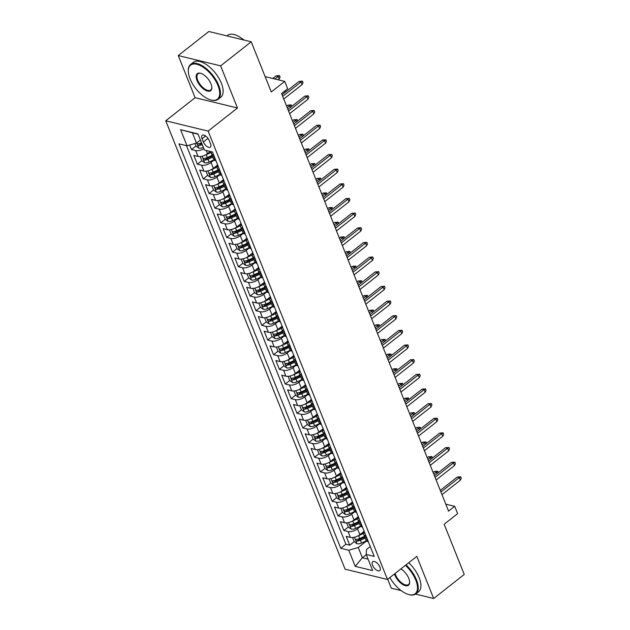 <?xml version="1.0" encoding="UTF-8"?>
<svg xmlns="http://www.w3.org/2000/svg" width="630" height="630" viewBox="0 0 630 630"><rect width="100%" height="100%" fill="white"/><g stroke="black" fill="none" stroke-linecap="round" stroke-linejoin="round"><path stroke-width="0.94" d="M379.914 567.055A5.678 2.733 -128.2 0 0 376.401 562.511A5.678 2.733 -128.2 0 0 372.739 561.7A5.678 2.733 -128.2 0 0 372.582 565.275A5.678 2.733 -128.2 0 0 376.094 569.819A5.678 2.733 -128.2 0 0 379.764 570.63A5.678 2.733 -128.2 0 0 379.914 567.055M387.726 579.269L391.293 588.207L401.152 590.601M165.753 120.795L345.09 569.181L387.466 579.474L208.128 131.095L165.753 120.795L195.103 97.697L237.478 107.99L220.634 65.859L178.258 55.566L195.103 97.697M178.258 55.566L208.837 31.5L251.213 41.793L271.286 91.98L284.736 81.396L265.143 76.632M415.564 594.098L433.668 598.5L464.247 574.434L444.174 524.247L457.632 513.655L454.702 506.331L445.796 504.165M220.634 65.859L251.213 41.793M189.693 145.034L191.496 149.546L195.954 146.042M210.31 151.468L207.498 153.681A7.103 3.252 158.2 0 1 198.025 156.421L193.843 155.405L197.355 164.194L201.813 160.689M217.641 164.965L213.357 168.336A7.103 3.252 -21.8 0 1 203.884 171.069L199.702 170.061L203.222 178.849L207.672 175.345M223.5 179.613L219.216 182.991A7.103 3.252 -21.8 0 1 209.743 185.724L205.561 184.708L209.081 193.505L213.531 190M229.359 194.268L225.075 197.639A7.103 3.252 -21.8 0 1 215.602 200.379L211.428 199.363L214.94 208.152L219.39 204.648M235.226 208.924L230.942 212.294A7.103 3.252 -21.8 0 1 221.469 215.035L217.287 214.019L220.799 222.807L225.257 219.303M241.085 223.579L236.801 226.95A7.103 3.252 -21.8 0 1 227.328 229.682L223.146 228.666L226.666 237.463L231.115 233.958M246.944 238.227L242.66 241.597A7.103 3.252 -21.8 0 1 233.187 244.338L229.005 243.322L232.525 252.11L236.975 248.614M252.803 252.882L248.519 256.252A7.103 3.252 -21.8 0 1 239.046 258.993L234.872 257.977L238.384 266.766L242.834 263.261M258.662 267.537L254.386 270.908A7.103 3.252 -21.8 0 1 244.912 273.641L240.731 272.625L244.243 281.421L248.7 277.917M264.529 282.185L260.245 285.555A7.103 3.252 -21.8 0 1 250.772 288.296L246.59 287.28L250.11 296.076L254.559 292.572M270.388 296.84L266.104 300.211A7.103 3.252 -21.8 0 1 256.63 302.951L252.449 301.935L255.969 310.724L260.418 307.219M276.247 311.496L271.963 314.866A7.103 3.252 -21.8 0 1 262.489 317.607L258.308 316.591L261.828 325.379L266.277 321.875M282.106 326.151L277.83 329.522A7.103 3.252 -21.8 0 1 268.356 332.254L264.175 331.238L267.687 340.035L272.144 336.53M287.973 340.798L283.689 344.169A7.103 3.252 -21.8 0 1 274.215 346.909L270.034 345.894L273.546 354.682L278.003 351.186M293.832 355.454L289.548 358.824A7.103 3.252 -21.8 0 1 280.074 361.565L275.893 360.549L279.413 369.337L283.862 365.833M299.691 370.109L295.407 373.48A7.103 3.252 -21.8 0 1 285.933 376.212L281.752 375.197L285.272 383.993L289.721 380.488M305.55 384.757L301.266 388.127A7.103 3.252 -21.8 0 1 291.792 390.868L287.619 389.852L291.131 398.648L295.58 395.144M311.417 399.412L307.133 402.783A7.103 3.252 -21.8 0 1 297.659 405.523L293.478 404.507L296.99 413.296L301.447 409.791M317.276 414.067L312.992 417.438A7.103 3.252 -21.8 0 1 303.518 420.171L299.337 419.163L302.857 427.951L307.306 424.447M323.135 428.723L318.851 432.093A7.103 3.252 -21.8 0 1 309.377 434.826L305.196 433.81L308.716 442.606L313.165 439.102M328.994 443.37L324.71 446.741A7.103 3.252 -21.8 0 1 315.236 449.481L311.062 448.466L314.575 457.254L319.024 453.75M334.853 458.026L330.577 461.396A7.103 3.252 -21.8 0 1 321.103 464.137L316.921 463.121L320.434 471.909L324.891 468.405M340.72 472.681L336.436 476.052A7.103 3.252 -21.8 0 1 326.962 478.784L322.78 477.768L326.301 486.565L330.75 483.06M346.579 487.329L342.295 490.699A7.103 3.252 -21.8 0 1 332.821 493.44L328.639 492.424L332.16 501.212L336.609 497.716M352.438 501.984L348.154 505.355A7.103 3.252 -21.8 0 1 338.68 508.095L334.498 507.079L338.019 515.868L342.468 512.363M358.297 516.639L354.021 520.01A7.103 3.252 -21.8 0 1 344.539 522.742L340.365 521.727L343.878 530.523L348.335 527.019M284.736 81.396L287.666 88.72L281.555 93.531L448.584 511.143L454.702 506.331M202.088 138.757L203.38 141.978A5.505 2.646 -128.2 0 0 206.782 146.38A5.505 2.646 -128.2 0 0 210.333 147.168A5.505 2.646 -128.2 0 0 210.483 143.703L209.191 140.482A5.505 2.646 -128.2 0 0 205.789 136.072A5.505 2.646 -128.2 0 0 202.238 135.293A5.505 2.646 -128.2 0 0 202.088 138.757L205.64 135.962M370.259 546.541L366.502 549.502L366.188 554.463L374.204 556.408L212.452 151.987L204.435 150.042L197.985 133.922L180.582 129.693L187.023 145.806L179.007 143.861L340.767 548.289L348.784 550.234L358.257 547.494L362.36 557.755L368.062 559.141M366.188 554.463L372.637 570.583L355.233 566.354L348.784 550.234M360.659 526.341L357.533 528.798A7.103 3.252 158.2 0 1 348.059 531.539L343.878 530.523M364.164 531.287L359.88 534.665L357.533 528.798M354.792 511.686L351.674 514.151A7.103 3.252 158.2 0 1 342.2 516.884L338.019 515.868M348.933 497.038L345.815 499.495A7.103 3.252 158.2 0 1 336.341 502.228L332.16 501.212M343.074 482.383L339.948 484.84A7.103 3.252 158.2 0 1 330.474 487.581L326.301 486.565M337.215 467.728L334.089 470.185A7.103 3.252 158.2 0 1 324.615 472.925L320.434 471.909M331.356 453.08L328.23 455.537A7.103 3.252 158.2 0 1 318.756 458.27L314.575 457.254M325.489 438.425L322.371 440.882A7.103 3.252 158.2 0 1 312.897 443.622L308.716 442.606M319.63 423.769L316.504 426.226A7.103 3.252 158.2 0 1 307.03 428.967L302.857 427.951M313.772 409.114L310.645 411.579A7.103 3.252 158.2 0 1 301.171 414.312L296.99 413.296M307.912 394.467L304.786 396.924A7.103 3.252 158.2 0 1 295.312 399.664L291.131 398.648M302.046 379.811L298.927 382.268A7.103 3.252 158.2 0 1 289.454 385.009L285.272 383.993M296.187 365.156L293.068 367.613A7.103 3.252 158.2 0 1 283.594 370.353L279.413 369.337M290.328 350.508L287.201 352.965A7.103 3.252 158.2 0 1 277.728 355.698L273.546 354.682M284.469 335.853L281.342 338.31A7.103 3.252 158.2 0 1 271.869 341.05L267.687 340.035M278.602 321.198L275.483 323.655A7.103 3.252 158.2 0 1 266.01 326.395L261.828 325.379M272.743 306.542L269.624 309.007A7.103 3.252 158.2 0 1 260.151 311.74L255.969 310.724M266.884 291.895L263.757 294.352A7.103 3.252 158.2 0 1 254.284 297.092L250.11 296.076M261.025 277.239L257.898 279.696A7.103 3.252 158.2 0 1 248.425 282.437L244.243 281.421M255.166 262.584L252.039 265.049A7.103 3.252 158.2 0 1 242.566 267.781L238.384 266.766M249.299 247.936L246.18 250.393A7.103 3.252 158.2 0 1 236.707 253.126L232.525 252.11M243.44 233.281L240.314 235.738A7.103 3.252 158.2 0 1 230.84 238.479L226.666 237.463M237.581 218.626L234.455 221.083A7.103 3.252 158.2 0 1 224.981 223.823L220.799 222.807M231.722 203.978L228.595 206.435A7.103 3.252 158.2 0 1 219.122 209.168L214.94 208.152M225.855 189.323L222.736 191.78A7.103 3.252 158.2 0 1 213.263 194.52L209.081 193.505M219.996 174.668L216.877 177.124A7.103 3.252 158.2 0 1 207.404 179.865L203.222 178.849M214.137 160.012L211.011 162.477A7.103 3.252 158.2 0 1 201.537 165.21L197.355 164.194M203.892 148.688A7.103 3.252 158.2 0 1 195.678 150.554L191.496 149.546M186.488 145.68L345.901 544.241L349.737 545.178L354.194 541.674M359.88 534.665A7.103 3.252 -21.8 0 1 350.406 537.398L346.224 536.382L349.737 545.178M215.964 160.776L215.428 160.65A7.103 3.252 158.2 0 1 213.727 159.437L211.389 153.57A7.103 3.252 158.2 0 1 211.625 151.783M213.625 154.917L213.09 154.791A7.103 3.252 158.2 0 1 211.389 153.57M219.484 169.572L218.949 169.439A7.103 3.252 158.2 0 1 217.248 168.226A7.103 3.252 158.2 0 1 217.956 165.745M217.248 168.226L219.594 174.085A7.103 3.252 -21.8 0 0 221.295 175.305L221.831 175.431M225.343 184.22L224.808 184.094A7.103 3.252 158.2 0 1 223.107 182.881A7.103 3.252 158.2 0 1 223.815 180.4M223.107 182.881L225.453 188.74A7.103 3.252 -21.8 0 0 227.154 189.953L227.69 190.087M231.202 198.875L230.667 198.749A7.103 3.252 158.2 0 1 228.966 197.536A7.103 3.252 158.2 0 1 229.674 195.048M228.966 197.536L231.312 203.395A7.103 3.252 -21.8 0 0 233.013 204.608L233.549 204.734M237.069 213.531L236.534 213.397A7.103 3.252 158.2 0 1 234.832 212.184A7.103 3.252 158.2 0 1 235.533 209.703M234.832 212.184L237.171 218.051A7.103 3.252 -21.8 0 0 238.872 219.264L239.408 219.39M242.928 228.186L242.393 228.052A7.103 3.252 158.2 0 1 240.691 226.839A7.103 3.252 158.2 0 1 241.392 224.359M240.691 226.839L243.038 232.698A7.103 3.252 -21.8 0 0 244.731 233.911L245.267 234.045M248.787 242.834L248.251 242.707A7.103 3.252 158.2 0 1 246.55 241.495A7.103 3.252 158.2 0 1 247.259 239.006M246.55 241.495L248.897 247.354A7.103 3.252 -21.8 0 0 250.598 248.566L251.134 248.7M254.646 257.489L254.111 257.355A7.103 3.252 158.2 0 1 252.409 256.142A7.103 3.252 158.2 0 1 253.118 253.662M252.409 256.142L254.756 262.009A7.103 3.252 -21.8 0 0 256.457 263.222L256.993 263.348M260.505 272.144L259.969 272.01A7.103 3.252 158.2 0 1 258.276 270.798A7.103 3.252 158.2 0 1 258.977 268.317M258.276 270.798L260.615 276.657A7.103 3.252 -21.8 0 0 262.316 277.869L262.852 278.003M266.372 286.792L265.836 286.666A7.103 3.252 158.2 0 1 264.135 285.453A7.103 3.252 158.2 0 1 264.836 282.972M264.135 285.453L266.474 291.312A7.103 3.252 -21.8 0 0 268.175 292.525L268.711 292.659M272.231 301.447L271.695 301.321A7.103 3.252 158.2 0 1 269.994 300.1A7.103 3.252 158.2 0 1 270.703 297.62M269.994 300.1L272.341 305.967A7.103 3.252 -21.8 0 0 274.042 307.18L274.578 307.306M278.09 316.102L277.554 315.969A7.103 3.252 158.2 0 1 275.853 314.756A7.103 3.252 158.2 0 1 276.562 312.275M275.853 314.756L278.2 320.615A7.103 3.252 -21.8 0 0 279.901 321.836L280.437 321.961M283.949 330.758L283.413 330.624A7.103 3.252 158.2 0 1 281.712 329.411A7.103 3.252 158.2 0 1 282.421 326.931M281.712 329.411L284.059 335.27A7.103 3.252 -21.8 0 0 285.76 336.483L286.296 336.617M289.816 345.405L289.28 345.279A7.103 3.252 158.2 0 1 287.579 344.067A7.103 3.252 158.2 0 1 288.28 341.578M287.579 344.067L289.918 349.926A7.103 3.252 -21.8 0 0 291.619 351.138L292.155 351.272M295.675 360.061L295.139 359.927A7.103 3.252 158.2 0 1 293.438 358.714A7.103 3.252 158.2 0 1 294.139 356.233M293.438 358.714L295.785 364.581A7.103 3.252 -21.8 0 0 297.486 365.794L298.022 365.92M301.534 374.716L300.998 374.582A7.103 3.252 158.2 0 1 299.297 373.37A7.103 3.252 158.2 0 1 300.006 370.889M299.297 373.37L301.644 379.228A7.103 3.252 -21.8 0 0 303.345 380.441L303.88 380.575M307.393 389.364L306.857 389.238A7.103 3.252 158.2 0 1 305.156 388.025A7.103 3.252 158.2 0 1 305.865 385.544M305.156 388.025L307.503 393.884A7.103 3.252 -21.8 0 0 309.204 395.097L309.739 395.231M313.26 404.019L312.724 403.893A7.103 3.252 158.2 0 1 311.023 402.672A7.103 3.252 158.2 0 1 311.724 400.192M311.023 402.672L313.362 408.539A7.103 3.252 -21.8 0 0 315.063 409.752L315.599 409.878M319.119 418.674L318.583 418.541A7.103 3.252 158.2 0 1 316.882 417.328A7.103 3.252 158.2 0 1 317.583 414.847M316.882 417.328L319.229 423.187A7.103 3.252 -21.8 0 0 320.922 424.407L321.457 424.533M324.978 433.322L324.442 433.196A7.103 3.252 158.2 0 1 322.741 431.983A7.103 3.252 158.2 0 1 323.45 429.502M322.741 431.983L325.088 437.842A7.103 3.252 -21.8 0 0 326.789 439.055L327.324 439.189M330.837 447.977L330.301 447.851A7.103 3.252 158.2 0 1 328.6 446.638A7.103 3.252 158.2 0 1 329.309 444.15M328.6 446.638L330.947 452.498A7.103 3.252 -21.8 0 0 332.648 453.71L333.183 453.836M336.696 462.633L336.16 462.499A7.103 3.252 158.2 0 1 334.467 461.286A7.103 3.252 158.2 0 1 335.168 458.805M334.467 461.286L336.806 467.153A7.103 3.252 -21.8 0 0 338.507 468.366L339.042 468.492M342.562 477.288L342.027 477.154A7.103 3.252 158.2 0 1 340.326 475.941A7.103 3.252 158.2 0 1 341.027 473.461M340.326 475.941L342.665 481.8A7.103 3.252 -21.8 0 0 344.366 483.013L344.901 483.147M348.421 491.935L347.886 491.809A7.103 3.252 158.2 0 1 346.185 490.597A7.103 3.252 158.2 0 1 346.894 488.108M346.185 490.597L348.532 496.456A7.103 3.252 -21.8 0 0 350.233 497.668L350.768 497.802M354.28 506.591L353.745 506.465A7.103 3.252 158.2 0 1 352.044 505.244A7.103 3.252 158.2 0 1 352.753 502.764M352.044 505.244L354.391 511.111A7.103 3.252 -21.8 0 0 356.092 512.324L356.627 512.45M360.139 521.246L359.604 521.112A7.103 3.252 158.2 0 1 357.903 519.9A7.103 3.252 158.2 0 1 358.612 517.419M357.903 519.9L360.25 525.759A7.103 3.252 -21.8 0 0 361.951 526.971L362.486 527.105M366.006 535.894L365.471 535.768A7.103 3.252 158.2 0 1 363.77 534.555A7.103 3.252 158.2 0 1 364.471 532.074M363.77 534.555L366.109 540.414A7.103 3.252 -21.8 0 0 367.81 541.627L368.345 541.761M198.096 134.198L192.394 132.812L196.497 143.073L187.023 145.806M200.411 139.994L196.497 143.073M237.478 107.99L208.128 131.095M433.668 598.5L416.824 556.369L387.466 579.474M366.274 554.676L362.36 557.755L355.233 566.354M366.518 540.997L358.257 547.494M345.901 544.241L340.767 548.289M192.394 132.812L180.582 129.693M282.697 96.382L301.053 81.931L298.998 81.435L302.424 81.152L301.053 81.931L302.109 84.57L283.744 99.02M298.998 81.435L282.043 94.768M302.424 81.152L303.006 82.624L302.109 84.57M194.946 143.522L195.985 146.129L198.859 148.152A4.701 2.158 -21.8 0 0 203.301 147.388L203.364 147.365M201.545 142.821L201.482 142.845A4.701 2.158 158.2 0 1 198.056 143.695C197.206 144.223 197.442 144.813 198.757 145.459A4.701 2.158 -21.8 0 0 202.191 144.609L202.246 144.577M201.852 143.593L201.576 143.719A2.394 1.095 158.2 0 1 200.521 144.073L198.757 145.459M198.056 143.695L197.655 143.813M276.09 75.868L279.515 75.592L280.106 77.057L279.208 79.002L278.153 76.364L276.09 75.868L272.766 78.482M279.515 75.592L274.83 78.986M279.208 79.002L278.192 79.805M217.98 85.562A21.656 10.411 -128.2 0 0 200.08 65.465A21.656 10.411 -128.2 0 0 188.315 71.466A21.656 10.411 -128.2 0 0 190.032 78.774A21.656 10.411 -128.2 0 0 210.719 99.934A21.656 10.411 -128.2 0 0 217.98 85.562M188.307 71.198A22.192 10.671 51.8 0 1 188.299 70.914A22.192 10.671 51.8 0 1 190.646 64.441A22.192 10.671 51.8 0 1 204.978 67.599A22.192 10.671 51.8 0 1 218.689 85.357A22.192 10.671 51.8 0 1 218.098 99.32A22.192 10.671 51.8 0 1 211.247 100.083A22.192 10.671 51.8 0 1 210.979 100.005M210.987 83.869A10.828 5.205 51.8 0 1 211.845 87.523A10.828 5.205 51.8 0 1 205.963 90.523A10.828 5.205 51.8 0 1 197.017 80.475A10.828 5.205 51.8 0 1 200.647 73.285A10.828 5.205 51.8 0 1 210.987 83.869M200.923 73.371A10.293 4.953 -128.2 0 0 198.001 73.789A10.293 4.953 -128.2 0 0 197.726 80.27A10.293 4.953 -128.2 0 0 204.089 88.507A10.293 4.953 -128.2 0 0 210.743 89.972A10.293 4.953 -128.2 0 0 211.83 87.239M226.926 35.894L227.588 35.374A22.192 10.671 51.8 0 1 243.731 39.981M242.353 38.863A15.978 7.678 51.8 0 1 244.29 40.115M190.646 64.441L193.339 62.323A22.192 10.671 51.8 0 1 207.672 65.481A22.192 10.671 51.8 0 1 221.382 83.239A22.192 10.671 51.8 0 1 220.784 97.201L218.098 99.32M389.883 577.576A21.656 10.411 -128.2 0 0 408.523 594.476A21.656 10.411 -128.2 0 0 415.776 580.104A21.656 10.411 -128.2 0 0 405.444 565.323M406.027 564.866A22.192 10.671 51.8 0 1 416.493 579.899A22.192 10.671 51.8 0 1 415.894 593.862A22.192 10.671 51.8 0 1 409.051 594.618A22.192 10.671 51.8 0 1 408.783 594.547M400.885 568.922A10.828 5.205 51.8 0 1 408.791 578.411A10.828 5.205 51.8 0 1 409.65 582.057A10.828 5.205 51.8 0 1 403.767 585.057A10.828 5.205 51.8 0 1 394.821 575.017A10.828 5.205 51.8 0 1 394.451 573.977M395.081 573.489A10.293 4.953 -128.2 0 0 395.53 574.804A10.293 4.953 -128.2 0 0 401.893 583.049A10.293 4.953 -128.2 0 0 408.539 584.514A10.293 4.953 -128.2 0 0 409.634 581.774M408.712 562.747A22.192 10.671 51.8 0 1 419.178 577.781A22.192 10.671 51.8 0 1 418.588 591.743L415.894 593.862M288.556 111.037L306.92 96.587L304.857 96.083L308.283 95.807L306.92 96.587L307.975 99.225L289.611 113.676M304.857 96.083L287.91 109.423M308.283 95.807L308.873 97.272L307.975 99.225M294.415 125.693L312.779 111.242L310.716 110.738L314.142 110.463L312.779 111.242L313.834 113.872L295.47 128.331M310.716 110.738L293.769 124.079M314.142 110.463L314.732 111.927L313.834 113.872M300.274 140.34L318.638 125.89L316.575 125.394L320.009 125.118L318.638 125.89L319.693 128.528L301.329 142.978M316.575 125.394L299.628 138.726M320.009 125.118L320.591 126.583L319.693 128.528M306.133 154.996L324.497 140.545L322.442 140.041L325.868 139.765L324.497 140.545L325.552 143.183L307.188 157.634M322.442 140.041L305.487 153.381M325.868 139.765L326.45 141.23L325.552 143.183M200.151 156.555L201.844 160.784L204.726 162.8A4.701 2.158 -21.8 0 0 209.16 162.044L213.972 159.847M205.104 155.153A4.701 2.158 -21.8 0 0 206.23 154.72L211.373 152.365M209.648 151.987L210.625 151.539M212.089 155.334L207.349 157.5A4.701 2.158 158.2 0 1 203.915 158.351C203.065 158.878 203.301 159.469 204.616 160.107A4.701 2.158 -21.8 0 0 208.05 159.256L212.79 157.09M212.397 156.106L207.435 158.374A2.394 1.095 158.2 0 1 206.38 158.721L204.616 160.107M203.915 158.351L203.514 158.469M284.681 92.697L284.185 91.46M285.461 90.452L285.957 91.689M206.018 171.202L207.711 175.431L210.585 177.455A4.701 2.158 -21.8 0 0 215.027 176.699L219.839 174.494M210.971 169.809A4.701 2.158 -21.8 0 0 212.097 169.368L217.24 167.021M215.515 166.643L217.878 165.556M217.948 169.982L213.208 172.155A4.701 2.158 158.2 0 1 209.774 173.006C208.932 173.534 209.16 174.116 210.483 174.762A4.701 2.158 -21.8 0 0 213.909 173.911L218.657 171.746M218.256 170.754L213.294 173.029A2.394 1.095 158.2 0 1 212.239 173.376L210.483 174.762M209.774 173.006L209.373 173.124M290.54 107.352L289.871 105.675L287.815 105.171L286.595 106.131M287.815 105.171L291.241 104.895L287.241 107.746M291.241 104.895L291.816 106.344M211.877 185.858L213.57 190.087L216.444 192.111A4.701 2.158 -21.8 0 0 220.886 191.347L225.698 189.15M216.83 184.456A4.701 2.158 -21.8 0 0 217.956 184.023L223.099 181.668M221.374 181.29L223.737 180.212M223.807 184.637L219.067 186.811A4.701 2.158 158.2 0 1 215.641 187.653C214.791 188.189 215.027 188.772 216.342 189.417A4.701 2.158 -21.8 0 0 219.768 188.567L224.516 186.393M224.123 185.409L219.153 187.677A2.394 1.095 158.2 0 1 218.098 188.031L216.342 189.417M215.641 187.653L215.232 187.772M296.407 121.999L295.738 120.33L293.675 119.826L292.454 120.787M293.675 119.826L297.1 119.55L293.1 122.401M297.1 119.55L297.683 120.999M217.736 200.513L219.429 204.742L222.303 206.766A4.701 2.158 -21.8 0 0 226.745 206.002L231.556 203.805M222.689 199.112A4.701 2.158 -21.8 0 0 223.815 198.678L228.958 196.324M227.233 195.946L229.596 194.867M229.674 199.293L224.926 201.458A4.701 2.158 158.2 0 1 221.5 202.309C220.65 202.836 220.886 203.427 222.201 204.065A4.701 2.158 -21.8 0 0 225.634 203.214L230.375 201.049M229.982 200.064L225.012 202.332A2.394 1.095 158.2 0 1 223.965 202.687L222.201 204.065M221.5 202.309L221.098 202.427M302.266 136.655L301.597 134.977L299.534 134.481L298.313 135.442M299.534 134.481L302.959 134.206L298.959 137.056M302.959 134.206L303.542 135.655M312 169.651L330.364 155.201L328.301 154.696L331.726 154.421L330.364 155.201L331.419 157.839L313.055 172.289M328.301 154.696L311.354 168.037M331.726 154.421L332.317 155.886L331.419 157.839M223.595 215.161L225.288 219.398L228.17 221.414A4.701 2.158 -21.8 0 0 232.604 220.657L237.416 218.452M228.548 213.767A4.701 2.158 -21.8 0 0 229.674 213.326L234.817 210.979M233.092 210.601L235.463 209.514M235.533 213.94L230.793 216.114A4.701 2.158 158.2 0 1 227.359 216.964C226.509 217.492 226.745 218.075 228.06 218.72A4.701 2.158 -21.8 0 0 231.493 217.87L236.234 215.704M235.841 214.712L230.879 216.988A2.394 1.095 158.2 0 1 229.824 217.334L228.06 218.72M227.359 216.964L226.957 217.082M308.125 151.31L307.456 149.633L305.392 149.129L304.172 150.09M305.392 149.129L308.818 148.853L304.818 151.704M308.818 148.853L309.401 150.302M317.859 184.306L336.223 169.848L334.16 169.352L337.585 169.076L336.223 169.848L337.278 172.486L318.914 186.945M334.16 169.352L317.213 182.692M337.585 169.076L338.176 170.541L337.278 172.486M229.462 229.816L231.147 234.045L234.029 236.069A4.701 2.158 -21.8 0 0 238.471 235.305L243.275 233.108M234.415 228.422A4.701 2.158 -21.8 0 0 235.533 227.981L240.684 225.627M238.951 225.249L241.321 224.17M241.392 228.595L236.652 230.769A4.701 2.158 158.2 0 1 233.218 231.619C232.375 232.147 232.604 232.73 233.927 233.376A4.701 2.158 -21.8 0 0 237.352 232.525L242.093 230.352M241.7 229.367L236.738 231.643A2.394 1.095 158.2 0 1 235.683 231.99L233.927 233.376M233.218 231.619L232.816 231.738M313.984 165.958L313.315 164.288L311.252 163.784L310.039 164.745M311.252 163.784L314.685 163.509L310.684 166.359M314.685 163.509L315.26 164.958M323.718 198.954L342.082 184.503L340.019 183.999L343.452 183.724L342.082 184.503L343.137 187.141L324.773 201.592M340.019 183.999L323.072 197.34M343.452 183.724L344.035 185.196L343.137 187.141M235.321 244.471L237.014 248.7L239.888 250.724A4.701 2.158 -21.8 0 0 244.33 249.96L249.141 247.763M240.274 243.07A4.701 2.158 -21.8 0 0 241.4 242.637L246.543 240.282M244.818 239.904L247.18 238.825M247.251 243.251L242.511 245.416A4.701 2.158 158.2 0 1 239.085 246.267C238.234 246.795 238.471 247.385 239.786 248.031A4.701 2.158 -21.8 0 0 243.211 247.18L247.96 245.007M247.566 244.023L242.597 246.291A2.394 1.095 158.2 0 1 241.542 246.645L239.786 248.031M239.085 246.267L238.675 246.385M319.851 180.613L319.174 178.936L317.118 178.44L315.898 179.4M317.118 178.44L320.544 178.164L316.543 181.015M320.544 178.164L321.119 179.613M329.577 213.609L347.941 199.159L345.878 198.655L349.311 198.379L347.941 199.159L348.996 201.797L330.632 216.248M345.878 198.655L328.931 211.995M349.311 198.379L349.894 199.844L348.996 201.797M241.18 259.127L242.873 263.356L245.747 265.372A4.701 2.158 -21.8 0 0 250.189 264.616L255 262.411M246.133 257.725A4.701 2.158 -21.8 0 0 247.259 257.292L252.402 254.937M250.677 254.559L253.039 253.473M253.118 257.906L248.37 260.072A4.701 2.158 158.2 0 1 244.944 260.922C244.093 261.45 244.33 262.041 245.645 262.678A4.701 2.158 -21.8 0 0 249.078 261.828L253.819 259.662M253.425 258.678L248.456 260.946A2.394 1.095 158.2 0 1 247.409 261.293L245.645 262.678M244.944 260.922L244.542 261.041M325.71 195.268L325.041 193.591L322.977 193.095L321.757 194.048M322.977 193.095L326.403 192.819L322.402 195.662M326.403 192.819L326.986 194.261M335.443 228.265L353.8 213.806L351.745 213.31L355.17 213.034L353.8 213.806L354.855 216.444L336.499 230.903M351.745 213.31L334.798 226.65M355.17 213.034L355.753 214.499L354.855 216.444M247.039 273.774L248.732 278.003L251.614 280.027A4.701 2.158 -21.8 0 0 256.048 279.271L260.859 277.066M251.992 272.38A4.701 2.158 -21.8 0 0 253.118 271.94L258.261 269.585M256.536 269.215L258.906 268.128M258.977 272.554L254.236 274.727A4.701 2.158 158.2 0 1 250.803 275.578C249.952 276.105 250.189 276.688 251.504 277.334A4.701 2.158 -21.8 0 0 254.937 276.483L259.678 274.318M259.284 273.325L254.323 275.601A2.394 1.095 158.2 0 1 253.268 275.948L251.504 277.334M250.803 275.578L250.401 275.696M331.569 209.924L330.9 208.246L328.836 207.743L327.616 208.703M328.836 207.743L332.262 207.467L328.261 210.318M332.262 207.467L332.845 208.916M341.302 242.912L359.667 228.462L357.604 227.966L361.029 227.69L359.667 228.462L360.722 231.1L342.358 245.55M357.604 227.966L340.657 241.298M361.029 227.69L361.62 229.155L360.722 231.1M252.906 288.43L254.591 292.659L257.473 294.683A4.701 2.158 -21.8 0 0 261.907 293.919L266.718 291.721M257.851 287.028A4.701 2.158 -21.8 0 0 258.977 286.595L264.127 284.24M262.395 283.862L264.765 282.783M264.836 287.209L260.095 289.375A4.701 2.158 158.2 0 1 256.662 290.225C255.811 290.761 256.048 291.343 257.371 291.989A4.701 2.158 -21.8 0 0 260.796 291.139L265.537 288.965M265.143 287.981L260.182 290.249A2.394 1.095 158.2 0 1 259.127 290.603L257.371 291.989M256.662 290.225L256.26 290.343M337.428 224.571L336.759 222.902L334.695 222.398L333.475 223.359M334.695 222.398L338.129 222.122L334.12 224.973M338.129 222.122L338.704 223.571M347.161 257.568L365.526 243.117L363.463 242.613L366.888 242.337L365.526 243.117L366.581 245.755L348.217 260.206M363.463 242.613L346.516 255.953M366.888 242.337L367.479 243.802L366.581 245.755M258.765 303.085L260.458 307.314L263.332 309.33A4.701 2.158 -21.8 0 0 267.774 308.574L272.585 306.377M263.718 301.683A4.701 2.158 -21.8 0 0 264.844 301.25L269.986 298.896M268.262 298.518L270.624 297.431M270.695 301.864L265.954 304.03A4.701 2.158 158.2 0 1 262.521 304.881C261.678 305.408 261.907 305.999 263.23 306.637A4.701 2.158 -21.8 0 0 266.655 305.786L271.404 303.621M271.002 302.636L266.041 304.904A2.394 1.095 158.2 0 1 264.986 305.251L263.23 306.637M262.521 304.881L262.119 304.999M343.287 239.227L342.618 237.549L340.562 237.053L339.342 238.014M340.562 237.053L343.988 236.778L339.987 239.628M343.988 236.778L344.563 238.227M353.02 272.223L371.385 257.772L369.322 257.268L372.755 256.993L371.385 257.772L372.44 260.411L354.076 274.861M369.322 257.268L352.375 270.609M372.755 256.993L373.338 258.457L372.44 260.411M264.624 317.733L266.317 321.969L269.191 323.985A4.701 2.158 -21.8 0 0 273.633 323.229L278.444 321.024M269.577 316.339A4.701 2.158 -21.8 0 0 270.703 315.898L275.845 313.551M274.121 313.173L276.483 312.086M276.554 316.512L271.814 318.685A4.701 2.158 158.2 0 1 268.388 319.536C267.537 320.064 267.774 320.646 269.089 321.292A4.701 2.158 -21.8 0 0 272.522 320.442L277.263 318.276M276.869 317.284L271.9 319.56A2.394 1.095 158.2 0 1 270.853 319.906L269.089 321.292M268.388 319.536L267.986 319.654M349.154 253.882L348.484 252.205L346.421 251.701L345.201 252.661M346.421 251.701L349.847 251.425L345.846 254.276M349.847 251.425L350.43 252.874M358.88 286.878L377.244 272.42L375.189 271.924L378.614 271.648L377.244 272.42L378.299 275.058L359.935 289.509M375.189 271.924L358.234 285.256M378.614 271.648L379.197 273.113L378.299 275.058M270.483 332.388L272.176 336.617L275.05 338.641A4.701 2.158 -21.8 0 0 279.492 337.877L284.303 335.68M275.436 330.986A4.701 2.158 -21.8 0 0 276.562 330.553L281.704 328.198M279.98 327.82L282.35 326.742M282.421 331.167L277.673 333.341A4.701 2.158 158.2 0 1 274.247 334.191C273.396 334.719 273.633 335.302 274.948 335.947A4.701 2.158 -21.8 0 0 278.381 335.097L283.122 332.923M282.728 331.939L277.767 334.207A2.394 1.095 158.2 0 1 276.712 334.561L274.948 335.947M274.247 334.191L273.845 334.302M355.013 268.53L354.343 266.86L352.28 266.356L351.06 267.317M352.28 266.356L355.706 266.08L351.705 268.931M355.706 266.08L356.289 267.53M364.746 301.526L383.111 287.075L381.048 286.571L384.473 286.296L383.111 287.075L384.166 289.713L365.802 304.164M381.048 286.571L364.101 299.911M384.473 286.296L385.064 287.76L384.166 289.713M276.342 347.043L278.035 351.272L280.917 353.296A4.701 2.158 -21.8 0 0 285.351 352.532L290.162 350.335M281.295 345.642A4.701 2.158 -21.8 0 0 282.421 345.209L287.564 342.854M285.839 342.476L288.209 341.397M288.28 345.823L283.539 347.988A4.701 2.158 158.2 0 1 280.106 348.839C279.255 349.366 279.492 349.957 280.807 350.603A4.701 2.158 -21.8 0 0 284.24 349.752L288.981 347.579M288.587 346.594L283.626 348.863A2.394 1.095 158.2 0 1 282.571 349.217L280.807 350.603M280.106 348.839L279.704 348.957M360.872 283.185L360.202 281.508L358.139 281.011L356.919 281.972M358.139 281.011L361.573 280.736L357.564 283.587M361.573 280.736L362.148 282.185M370.605 316.181L388.97 301.731L386.907 301.227L390.332 300.951L388.97 301.731L390.025 304.369L371.661 318.819M386.907 301.227L369.96 314.567M390.332 300.951L390.923 302.416L390.025 304.369M282.209 361.691L283.902 365.928L286.776 367.944A4.701 2.158 -21.8 0 0 291.217 367.188L296.021 364.983M287.162 360.297A4.701 2.158 -21.8 0 0 288.288 359.856L293.43 357.509M291.698 357.131L294.068 356.044M294.139 360.478L289.398 362.644A4.701 2.158 158.2 0 1 285.965 363.494C285.122 364.022 285.351 364.605 286.674 365.25A4.701 2.158 -21.8 0 0 290.099 364.4L294.84 362.234M294.446 361.25L289.485 363.518A2.394 1.095 158.2 0 1 288.43 363.864L286.674 365.25M285.965 363.494L285.563 363.612M366.731 297.84L366.061 296.163L363.998 295.659L362.786 296.62M363.998 295.659L367.432 295.383L363.431 298.234M367.432 295.383L368.007 296.832M376.464 330.837L394.829 316.378L392.766 315.882L396.199 315.606L394.829 316.378L395.884 319.016L377.52 333.475M392.766 315.882L375.819 329.222M396.199 315.606L396.782 317.071L395.884 319.016M288.067 376.346L289.761 380.575L292.635 382.599A4.701 2.158 -21.8 0 0 297.077 381.843L301.888 379.638M293.021 374.952A4.701 2.158 -21.8 0 0 294.147 374.511L299.289 372.157M297.565 371.779L299.927 370.7M299.998 375.126L295.257 377.299A4.701 2.158 158.2 0 1 291.832 378.15C290.981 378.677 291.217 379.26 292.533 379.906A4.701 2.158 -21.8 0 0 295.958 379.055L300.707 376.89M300.313 375.897L295.344 378.173A2.394 1.095 158.2 0 1 294.289 378.52L292.533 379.906M291.832 378.15L291.422 378.268M372.598 312.496L371.92 310.818L369.865 310.314L368.644 311.275M369.865 310.314L373.291 310.039L369.29 312.889M373.291 310.039L373.873 311.488M382.323 345.484L400.688 331.034L398.632 330.537L402.058 330.262L400.688 331.034L401.743 333.672L383.379 348.122M398.632 330.537L381.678 343.87M402.058 330.262L402.641 331.726L401.743 333.672M293.926 391.002L295.62 395.231L298.494 397.254A4.701 2.158 -21.8 0 0 302.935 396.49L307.747 394.293M298.88 389.6A4.701 2.158 -21.8 0 0 300.006 389.167L305.148 386.812M303.424 386.434L305.786 385.355M305.865 389.781L301.116 391.947A4.701 2.158 158.2 0 1 297.691 392.797C296.84 393.325 297.077 393.915 298.392 394.561A4.701 2.158 -21.8 0 0 301.825 393.711L306.566 391.537M306.172 390.553L301.203 392.821A2.394 1.095 158.2 0 1 300.156 393.175L298.392 394.561M297.691 392.797L297.289 392.915M378.457 327.143L377.787 325.466L375.724 324.97L374.503 325.93M375.724 324.97L379.15 324.694L375.149 327.545M379.15 324.694L379.732 326.143M388.19 360.139L406.555 345.689L404.491 345.185L407.917 344.909L406.555 345.689L407.61 348.327L389.245 362.778M404.491 345.185L387.544 358.525M407.917 344.909L408.5 346.374L407.61 348.327M299.786 405.657L301.479 409.886L304.361 411.902A4.701 2.158 -21.8 0 0 308.794 411.146L313.606 408.949M304.739 404.255A4.701 2.158 -21.8 0 0 305.865 403.822L311.007 401.467M309.283 401.089L311.653 400.003M311.724 404.436L306.983 406.602A4.701 2.158 158.2 0 1 303.55 407.452C302.699 407.98 302.935 408.571 304.251 409.209A4.701 2.158 -21.8 0 0 307.684 408.358L312.425 406.192M312.031 405.208L307.07 407.476A2.394 1.095 158.2 0 1 306.015 407.823L304.251 409.209M303.55 407.452L303.148 407.571M384.316 341.799L383.646 340.121L381.583 339.625L380.363 340.586M381.583 339.625L385.009 339.349L381.008 342.2M385.009 339.349L385.591 340.791M394.049 374.795L412.414 360.344L410.351 359.84L413.776 359.565L412.414 360.344L413.469 362.974L395.105 377.433M410.351 359.84L393.404 373.18M413.776 359.565L414.367 361.029L413.469 362.974M305.652 420.305L307.338 424.533L310.22 426.557A4.701 2.158 -21.8 0 0 314.661 425.801L319.465 423.596M310.606 418.911A4.701 2.158 -21.8 0 0 311.724 418.47L316.874 416.123M315.142 415.745L317.512 414.658M317.583 419.084L312.842 421.257A4.701 2.158 158.2 0 1 309.409 422.108C308.566 422.635 308.794 423.218 310.118 423.864A4.701 2.158 -21.8 0 0 313.543 423.013L318.284 420.848M317.89 419.856L312.929 422.131A2.394 1.095 158.2 0 1 311.874 422.478L310.118 423.864M309.409 422.108L309.007 422.226M390.175 356.454L389.505 354.777L387.442 354.273L386.229 355.233M387.442 354.273L390.876 353.997L386.875 356.848M390.876 353.997L391.45 355.446M399.908 389.45L418.273 374.992L416.209 374.496L419.643 374.22L418.273 374.992L419.328 377.63L400.964 392.08M416.209 374.496L399.262 387.828M419.643 374.22L420.226 375.685L419.328 377.63M311.511 434.96L313.204 439.189L316.079 441.213A4.701 2.158 -21.8 0 0 320.52 440.449L325.332 438.252M316.465 433.558A4.701 2.158 -21.8 0 0 317.591 433.125L322.733 430.77M321.009 430.392L323.371 429.313M323.442 433.739L318.701 435.913A4.701 2.158 158.2 0 1 315.276 436.755C314.425 437.291 314.661 437.874 315.976 438.519A4.701 2.158 -21.8 0 0 319.402 437.669L324.151 435.495M323.757 434.511L318.788 436.779A2.394 1.095 158.2 0 1 317.733 437.133L315.976 438.519M315.276 436.755L314.866 436.873M396.042 371.101L395.364 369.432L393.309 368.928L392.088 369.889M393.309 368.928L396.735 368.652L392.734 371.503M396.735 368.652L397.309 370.101M405.767 404.098L424.132 389.647L422.069 389.143L425.502 388.868L424.132 389.647L425.187 392.285L406.822 406.736M422.069 389.143L405.122 402.483M425.502 388.868L426.085 390.332L425.187 392.285M317.37 449.615L319.064 453.844L321.938 455.868A4.701 2.158 -21.8 0 0 326.379 455.104L331.191 452.907M322.324 448.213A4.701 2.158 -21.8 0 0 323.45 447.78L328.592 445.426M326.868 445.048L329.23 443.969M329.309 448.395L324.56 450.56A4.701 2.158 158.2 0 1 321.135 451.411C320.284 451.938 320.52 452.529 321.836 453.167A4.701 2.158 -21.8 0 0 325.269 452.324L330.01 450.151M329.616 449.166L324.647 451.434A2.394 1.095 158.2 0 1 323.599 451.789L321.836 453.167M321.135 451.411L320.733 451.529M401.901 385.757L401.231 384.079L399.168 383.583L397.947 384.544M399.168 383.583L402.594 383.308L398.593 386.159M402.594 383.308L403.176 384.757M411.634 418.753L429.991 404.302L427.935 403.798L431.361 403.523L429.991 404.302L431.046 406.941L412.689 421.391M427.935 403.798L410.988 417.139M431.361 403.523L431.944 404.988L431.046 406.941M323.229 464.263L324.923 468.499L327.805 470.515A4.701 2.158 -21.8 0 0 332.238 469.759L337.05 467.555M328.183 462.869A4.701 2.158 -21.8 0 0 329.309 462.428L334.451 460.081M332.727 459.703L335.097 458.616M335.168 463.042L330.427 465.216A4.701 2.158 158.2 0 1 326.994 466.066C326.143 466.594 326.379 467.176 327.695 467.822A4.701 2.158 -21.8 0 0 331.128 466.972L335.869 464.806M335.475 463.814L330.514 466.09A2.394 1.095 158.2 0 1 329.459 466.436L327.695 467.822M326.994 466.066L326.592 466.184M407.76 400.412L407.09 398.735L405.027 398.231L403.806 399.192M405.027 398.231L408.453 397.955L404.452 400.806M408.453 397.955L409.035 399.404M417.493 433.409L435.858 418.95L433.794 418.454L437.22 418.178L435.858 418.95L436.913 421.588L418.548 436.047M433.794 418.454L416.847 431.794M437.22 418.178L437.811 419.643L436.913 421.588M329.096 478.918L330.781 483.147L333.664 485.171A4.701 2.158 -21.8 0 0 338.097 484.407L342.909 482.21M334.042 477.524A4.701 2.158 -21.8 0 0 335.168 477.083L340.318 474.729M338.586 474.351L340.956 473.272M341.027 477.697L336.286 479.871A4.701 2.158 158.2 0 1 332.853 480.722C332.002 481.249 332.238 481.832 333.561 482.478A4.701 2.158 -21.8 0 0 336.987 481.627L341.728 479.454M341.334 478.469L336.373 480.745A2.394 1.095 158.2 0 1 335.317 481.092L333.561 482.478M332.853 480.722L332.451 480.84M413.619 415.06L412.949 413.39L410.886 412.886L409.665 413.847M410.886 412.886L414.32 412.611L410.311 415.461M414.32 412.611L414.894 414.06M423.352 448.056L441.717 433.605L439.653 433.101L443.079 432.826L441.717 433.605L442.772 436.244L424.407 450.694M439.653 433.101L422.706 446.442M443.079 432.826L443.67 434.298L442.772 436.244M334.955 493.573L336.648 497.802L339.523 499.826A4.701 2.158 -21.8 0 0 343.964 499.062L348.776 496.865M339.909 492.172A4.701 2.158 -21.8 0 0 341.035 491.739L346.177 489.384M344.452 489.006L346.815 487.927M346.886 492.353L342.145 494.519A4.701 2.158 158.2 0 1 338.712 495.369C337.869 495.897 338.097 496.487 339.42 497.133A4.701 2.158 -21.8 0 0 342.846 496.283L347.595 494.109M347.193 493.125L342.232 495.393A2.394 1.095 158.2 0 1 341.176 495.747L339.42 497.133M338.712 495.369L338.31 495.487M419.478 429.715L418.808 428.038L416.753 427.542L415.532 428.502M416.753 427.542L420.178 427.266L416.178 430.117M420.178 427.266L420.753 428.715M429.211 462.711L447.576 448.261L445.512 447.757L448.946 447.481L447.576 448.261L448.631 450.899L430.266 465.349M445.512 447.757L428.565 461.097M448.946 447.481L449.529 448.946L448.631 450.899M340.814 508.229L342.507 512.458L345.382 514.474A4.701 2.158 -21.8 0 0 349.823 513.718L354.635 511.513M345.768 506.827A4.701 2.158 -21.8 0 0 346.894 506.394L352.036 504.039M350.311 503.661L352.674 502.575M352.745 507.008L348.004 509.174A4.701 2.158 158.2 0 1 344.579 510.024C343.728 510.552 343.964 511.143 345.279 511.78A4.701 2.158 -21.8 0 0 348.713 510.93L353.454 508.764M353.06 507.78L348.091 510.048A2.394 1.095 158.2 0 1 347.036 510.394L345.279 511.78M344.579 510.024L344.177 510.142M425.344 444.37L424.675 442.693L422.612 442.197L421.391 443.15M422.612 442.197L426.037 441.921L422.037 444.772M426.037 441.921L426.62 443.363M435.07 477.367L453.435 462.908L451.379 462.412L454.805 462.137L453.435 462.908L454.49 465.546L436.125 480.005M451.379 462.412L434.424 475.752M454.805 462.137L455.388 463.601L454.49 465.546M346.673 522.876L348.366 527.105L351.241 529.129A4.701 2.158 -21.8 0 0 355.682 528.373L360.494 526.168M351.627 521.483A4.701 2.158 -21.8 0 0 352.753 521.041L357.895 518.687M356.17 518.317L358.541 517.23M358.612 521.656L353.863 523.829A4.701 2.158 158.2 0 1 350.438 524.68C349.587 525.207 349.823 525.79 351.138 526.436A4.701 2.158 -21.8 0 0 354.572 525.585L359.313 523.42M358.919 522.428L353.958 524.703A2.394 1.095 158.2 0 1 352.902 525.05L351.138 526.436M350.438 524.68L350.036 524.798M431.203 459.026L430.534 457.349L428.471 456.844L427.25 457.805M428.471 456.844L431.897 456.569L427.896 459.42M431.897 456.569L432.479 458.018M440.937 492.014L459.301 477.564L457.238 477.067L460.664 476.792L459.301 477.564L460.357 480.202L441.992 494.652M457.238 477.067L440.291 490.4M460.664 476.792L461.255 478.257L460.357 480.202M352.532 537.532L354.225 541.761L357.108 543.784A4.701 2.158 -21.8 0 0 361.541 543.021L366.353 540.823M357.486 536.13A4.701 2.158 -21.8 0 0 358.612 535.697L363.754 533.342M362.029 532.964L364.4 531.885M364.471 536.311L359.73 538.477A4.701 2.158 158.2 0 1 356.296 539.327C355.446 539.863 355.682 540.445 356.997 541.091A4.701 2.158 -21.8 0 0 360.431 540.241L365.172 538.067M364.778 537.083L359.817 539.351A2.394 1.095 158.2 0 1 358.761 539.705L356.997 541.091M356.296 539.327L355.895 539.445M437.062 473.673L436.393 472.004L434.33 471.5L433.109 472.461M434.33 471.5L437.763 471.224L433.755 474.075M437.763 471.224L438.338 472.673M354.021 520.01L351.674 514.151M348.154 505.355L345.815 499.495M342.295 490.699L339.948 484.84M336.436 476.052L334.089 470.185M330.577 461.396L328.23 455.537M324.71 446.741L322.371 440.882M318.851 432.093L316.504 426.226M312.992 417.438L310.645 411.579M307.133 402.783L304.786 396.924M301.266 388.127L298.927 382.268M295.407 373.48L293.068 367.613M289.548 358.824L287.201 352.965M283.689 344.169L281.342 338.31M277.83 329.522L275.483 323.655M271.963 314.866L269.624 309.007M266.104 300.211L263.757 294.352M260.245 285.555L257.898 279.696M254.386 270.908L252.039 265.049M248.519 256.252L246.18 250.393M242.66 241.597L240.314 235.738M236.801 226.95L234.455 221.083M230.942 212.294L228.595 206.435M225.075 197.639L222.736 191.78M219.216 182.991L216.877 177.124M213.357 168.336L211.011 162.477M207.498 153.681L206.215 150.468M198.025 156.421L195.678 150.554M350.406 537.398L348.059 531.539M344.539 522.742L342.2 516.884M338.68 508.095L336.341 502.228M332.821 493.44L330.474 487.581M326.962 478.784L324.615 472.925M321.103 464.137L318.756 458.27M315.236 449.481L312.897 443.622M309.377 434.826L307.03 428.967M303.518 420.171L301.171 414.312M297.659 405.523L295.312 399.664M291.792 390.868L289.454 385.009M285.933 376.212L283.594 370.353M280.074 361.565L277.728 355.698M274.215 346.909L271.869 341.05M268.356 332.254L266.01 326.395M262.489 317.607L260.151 311.74M256.63 302.951L254.284 297.092M250.772 288.296L248.425 282.437M244.912 273.641L242.566 267.781M239.046 258.993L236.707 253.126M233.187 244.338L230.84 238.479M227.328 229.682L224.981 223.823M221.469 215.035L219.122 209.168M215.602 200.379L213.263 194.52M209.743 185.724L207.404 179.865M203.884 171.069L201.537 165.21M215.428 160.65L213.09 154.791M221.295 175.305L218.949 169.439M227.154 189.953L224.808 184.094M233.013 204.608L230.667 198.749M238.872 219.264L236.534 213.397M244.731 233.911L242.393 228.052M250.598 248.566L248.251 242.707M256.457 263.222L254.111 257.355M262.316 277.869L259.969 272.01M268.175 292.525L265.836 286.666M274.042 307.18L271.695 301.321M279.901 321.836L277.554 315.969M285.76 336.483L283.413 330.624M291.619 351.138L289.28 345.279M297.486 365.794L295.139 359.927M303.345 380.441L300.998 374.582M309.204 395.097L306.857 389.238M315.063 409.752L312.724 403.893M320.922 424.407L318.583 418.541M326.789 439.055L324.442 433.196M332.648 453.71L330.301 447.851M338.507 468.366L336.16 462.499M344.366 483.013L342.027 477.154M350.233 497.668L347.886 491.809M356.092 512.324L353.745 506.465M361.951 526.971L359.604 521.112M367.81 541.627L365.471 535.768M207.994 138.348L203.38 141.978M196.71 142.9L198.789 148.097M202.191 144.609L203.301 147.388M200.371 140.065L201.482 142.845M202.049 156.248L204.648 162.753M208.05 159.256L209.16 162.044M206.23 154.72L207.349 157.5M207.908 170.903L210.514 177.408M213.909 173.911L215.027 176.699M212.097 169.368L213.208 172.155M213.775 185.559L216.373 192.055M219.768 188.567L220.886 191.347M217.956 184.023L219.067 186.811M219.634 200.206L222.232 206.711M225.634 203.214L226.745 206.002M223.815 198.678L224.926 201.458M225.493 214.861L228.091 221.366M231.493 217.87L232.604 220.657M229.674 213.326L230.793 216.114M231.352 229.517L233.958 236.022M237.352 232.525L238.471 235.305M235.533 227.981L236.652 230.769M237.219 244.164L239.817 250.669M243.211 247.18L244.33 249.96M241.4 242.637L242.511 245.416M243.078 258.82L245.676 265.325M249.078 261.828L250.189 264.616M247.259 257.292L248.37 260.072M248.937 273.475L251.535 279.98M254.937 276.483L256.048 279.271M253.118 271.94L254.236 274.727M254.796 288.123L257.402 294.627M260.796 291.139L261.907 293.919M258.977 286.595L260.095 289.375M260.655 302.778L263.261 309.283M266.655 305.786L267.774 308.574M264.844 301.25L265.954 304.03M266.522 317.433L269.12 323.938M272.522 320.442L273.633 323.229M270.703 315.898L271.814 318.685M272.38 332.089L274.979 338.593M278.381 335.097L279.492 337.877M276.562 330.553L277.673 333.341M278.239 346.736L280.838 353.241M284.24 349.752L285.351 352.532M282.421 345.209L283.539 347.988M284.099 361.392L286.705 367.896M290.099 364.4L291.217 367.188M288.288 359.856L289.398 362.644M289.965 376.047L292.564 382.552M295.958 379.055L297.077 381.843M294.147 374.511L295.257 377.299M295.824 390.695L298.423 397.199M301.825 393.711L302.935 396.49M300.006 389.167L301.116 391.947M301.683 405.35L304.282 411.855M307.684 408.358L308.794 411.146M305.865 403.822L306.983 406.602M307.542 420.005L310.149 426.51M313.543 423.013L314.661 425.801M311.724 418.47L312.842 421.257M313.401 434.661L316.008 441.158M319.402 437.669L320.52 440.449M317.591 433.125L318.701 435.913M319.268 449.308L321.867 455.813M325.269 452.324L326.379 455.104M323.45 447.78L324.56 450.56M325.127 463.963L327.726 470.468M331.128 466.972L332.238 469.759M329.309 462.428L330.427 465.216M330.986 478.619L333.593 485.124M336.987 481.627L338.097 484.407M335.168 477.083L336.286 479.871M336.845 493.266L339.452 499.771M342.846 496.283L343.964 499.062M341.035 491.739L342.145 494.519M342.712 507.922L345.311 514.427M348.713 510.93L349.823 513.718M346.894 506.394L348.004 509.174M348.571 522.577L351.17 529.082M354.572 525.585L355.682 528.373M352.753 521.041L353.863 523.829M354.43 537.233L357.029 543.729M360.431 540.241L361.541 543.021M358.612 535.697L359.73 538.477M188.315 71.466L188.299 70.914M210.719 99.934L211.247 100.083M408.523 594.476L409.051 594.618"/></g></svg>
